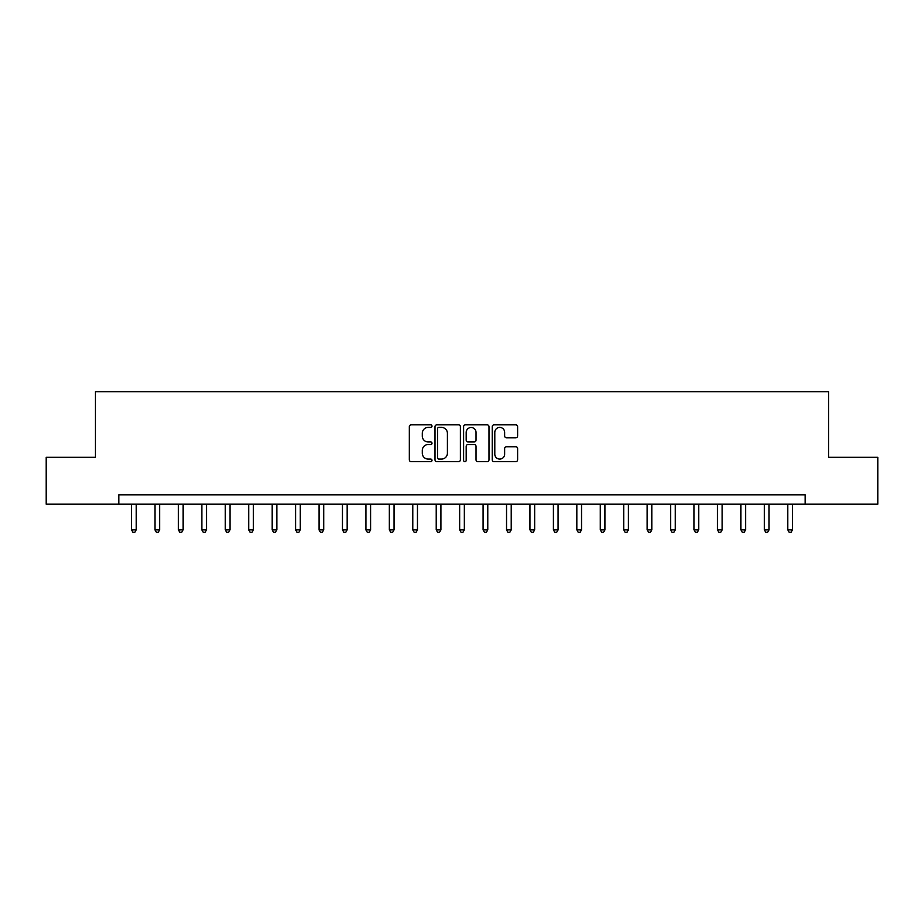 <?xml version="1.0" encoding="UTF-8"?>
<svg xmlns="http://www.w3.org/2000/svg" width="924" height="924" viewBox="0 0 924 924"><rect width="100%" height="100%" fill="white"/><g stroke="black" fill="none" stroke-linecap="round" stroke-linejoin="round"><path stroke-width="1.39" d="M432.005 426.137A1.294 1.294 0 0 0 430.711 424.844L411.157 424.844A1.836 1.836 0 0 0 409.32 426.68L409.32 459.817A1.836 1.836 0 0 0 411.157 461.654L430.711 461.654A1.294 1.294 0 0 0 432.005 460.371A1.294 1.294 0 0 0 430.711 459.078L428.182 459.078A5.89 5.89 0 0 1 422.291 453.187L422.291 450.427A5.89 5.89 0 0 1 428.182 444.536L430.711 444.536A1.294 1.294 0 0 0 432.005 443.254A1.294 1.294 0 0 0 430.711 441.961L428.182 441.961A5.89 5.89 0 0 1 422.291 436.07L422.291 433.31A5.89 5.89 0 0 1 428.182 427.419L430.711 427.419A1.294 1.294 0 0 0 432.005 426.137M515.788 437.814A1.836 1.836 0 0 0 517.625 435.978L517.625 426.68A1.836 1.836 0 0 0 515.788 424.844L494.074 424.844A1.836 1.836 0 0 0 492.226 426.68L492.226 459.817A1.836 1.836 0 0 0 494.074 461.654L515.788 461.654A1.836 1.836 0 0 0 517.625 459.817L517.625 448.59A1.836 1.836 0 0 0 515.788 446.742L506.491 446.742A1.836 1.836 0 0 0 504.654 448.59L504.654 454.158A4.92 4.92 0 0 1 499.734 459.078A4.92 4.92 0 0 1 494.802 454.158L494.802 432.34A4.92 4.92 0 0 1 499.734 427.419A4.92 4.92 0 0 1 504.654 432.34L504.654 435.978A1.836 1.836 0 0 0 506.491 437.814L515.788 437.814M118.861 504.192L46.2 504.192L46.2 457.311L95.426 457.311L95.426 391.684L828.574 391.684L828.574 457.311L877.8 457.311L877.8 504.192L805.139 504.192L805.139 494.814L118.861 494.814L118.861 504.192L805.139 504.192M460.395 426.68A1.836 1.836 0 0 0 458.547 424.844L436.833 424.844A1.836 1.836 0 0 0 434.996 426.68L434.996 459.817A1.836 1.836 0 0 0 436.833 461.654L458.547 461.654A1.836 1.836 0 0 0 460.395 459.817L460.395 426.68M465.453 424.844L487.167 424.844A1.836 1.836 0 0 1 489.004 426.68L489.004 459.817A1.836 1.836 0 0 1 487.167 461.654L477.87 461.654A1.836 1.836 0 0 1 476.033 459.817L476.033 446.373A1.836 1.836 0 0 0 474.197 444.536L468.029 444.536A1.836 1.836 0 0 0 466.193 446.373L466.193 460.371A1.294 1.294 0 0 1 464.899 461.654A1.294 1.294 0 0 1 463.605 460.371L463.605 426.68A1.836 1.836 0 0 1 465.453 424.844M438.854 427.419A1.294 1.294 0 0 0 437.572 428.713L437.572 457.784A1.294 1.294 0 0 0 438.854 459.078L441.522 459.078A5.89 5.89 0 0 0 447.412 453.187L447.412 433.31A5.89 5.89 0 0 0 441.522 427.419L438.854 427.419M476.033 432.432A4.92 4.92 0 0 0 471.113 427.512A4.92 4.92 0 0 0 466.193 432.432L466.193 440.124A1.836 1.836 0 0 0 468.029 441.961L474.197 441.961A1.836 1.836 0 0 0 476.033 440.124L476.033 432.432M131.52 504.192L131.52 529.879L136.209 529.879L136.209 504.192M136.209 529.879L134.8 532.316L132.917 532.316L131.52 529.879M154.955 504.192L154.955 529.879L159.644 529.879L159.644 504.192M159.644 529.879L158.235 532.316L156.364 532.316L154.955 529.879M178.39 504.192L178.39 529.879L183.079 529.879L183.079 504.192M183.079 529.879L181.67 532.316L179.799 532.316L178.39 529.879M201.836 504.192L201.836 529.879L206.514 529.879L206.514 504.192M206.514 529.879L205.116 532.316L203.234 532.316L201.836 529.879M225.271 504.192L225.271 529.879L229.96 529.879L229.96 504.192M229.96 529.879L228.551 532.316L226.68 532.316L225.271 529.879M248.706 504.192L248.706 529.879L253.395 529.879L253.395 504.192M253.395 529.879L251.986 532.316L250.115 532.316L248.706 529.879M272.153 504.192L272.153 529.879L276.83 529.879L276.83 504.192M276.83 529.879L275.433 532.316L273.55 532.316L272.153 529.879M295.588 504.192L295.588 529.879L300.277 529.879L300.277 504.192M300.277 529.879L298.868 532.316L296.997 532.316L295.588 529.879M319.023 504.192L319.023 529.879L323.712 529.879L323.712 504.192M323.712 529.879L322.303 532.316L320.432 532.316L319.023 529.879M342.469 504.192L342.469 529.879L347.147 529.879L347.147 504.192M347.147 529.879L345.749 532.316L343.867 532.316L342.469 529.879M365.904 504.192L365.904 529.879L370.593 529.879L370.593 504.192M370.593 529.879L369.184 532.316L367.313 532.316L365.904 529.879M389.339 504.192L389.339 529.879L394.028 529.879L394.028 504.192M394.028 529.879L392.619 532.316L390.748 532.316L389.339 529.879M412.774 504.192L412.774 529.879L417.463 529.879L417.463 504.192M417.463 529.879L416.066 532.316L414.183 532.316L412.774 529.879M436.22 504.192L436.22 529.879L440.91 529.879L440.91 504.192M440.91 529.879L439.501 532.316L437.63 532.316L436.22 529.879M459.655 504.192L459.655 529.879L464.345 529.879L464.345 504.192M464.345 529.879L462.936 532.316L461.064 532.316L459.655 529.879M483.09 504.192L483.09 529.879L487.78 529.879L487.78 504.192M487.78 529.879L486.371 532.316L484.499 532.316L483.09 529.879M506.537 504.192L506.537 529.879L511.226 529.879L511.226 504.192M511.226 529.879L509.817 532.316L507.934 532.316L506.537 529.879M529.972 504.192L529.972 529.879L534.661 529.879L534.661 504.192M534.661 529.879L533.252 532.316L531.381 532.316L529.972 529.879M553.407 504.192L553.407 529.879L558.096 529.879L558.096 504.192M558.096 529.879L556.687 532.316L554.816 532.316L553.407 529.879M576.853 504.192L576.853 529.879L581.531 529.879L581.531 504.192M581.531 529.879L580.133 532.316L578.251 532.316L576.853 529.879M600.288 504.192L600.288 529.879L604.977 529.879L604.977 504.192M604.977 529.879L603.568 532.316L601.697 532.316L600.288 529.879M623.723 504.192L623.723 529.879L628.412 529.879L628.412 504.192M628.412 529.879L627.003 532.316L625.132 532.316L623.723 529.879M647.17 504.192L647.17 529.879L651.847 529.879L651.847 504.192M651.847 529.879L650.45 532.316L648.567 532.316L647.17 529.879M670.605 504.192L670.605 529.879L675.294 529.879L675.294 504.192M675.294 529.879L673.885 532.316L672.014 532.316L670.605 529.879M694.039 504.192L694.039 529.879L698.729 529.879L698.729 504.192M698.729 529.879L697.32 532.316L695.449 532.316L694.039 529.879M717.486 504.192L717.486 529.879L722.164 529.879L722.164 504.192M722.164 529.879L720.766 532.316L718.884 532.316L717.486 529.879M740.921 504.192L740.921 529.879L745.61 529.879L745.61 504.192M745.61 529.879L744.201 532.316L742.33 532.316L740.921 529.879M764.356 504.192L764.356 529.879L769.045 529.879L769.045 504.192M769.045 529.879L767.636 532.316L765.765 532.316L764.356 529.879M787.791 504.192L787.791 529.879L792.48 529.879L792.48 504.192M792.48 529.879L791.083 532.316L789.2 532.316L787.791 529.879"/></g></svg>
